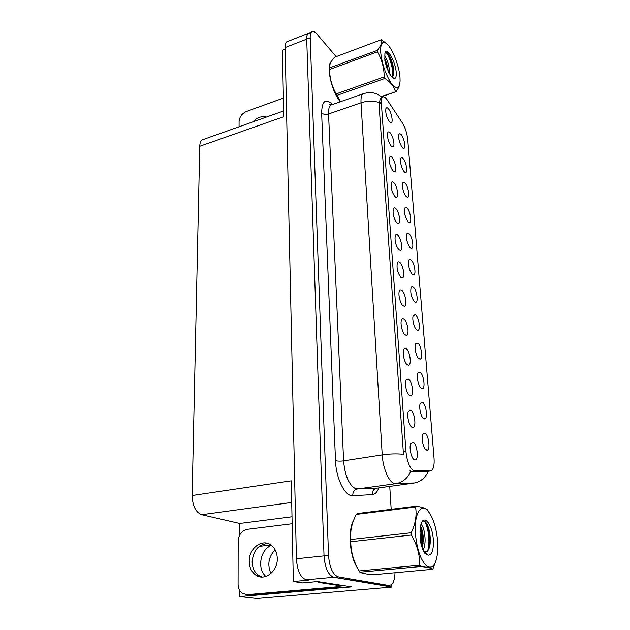 <?xml version="1.0" encoding="UTF-8"?>
<svg xmlns="http://www.w3.org/2000/svg" width="630" height="630" viewBox="0 0 630 630"><rect width="100%" height="100%" fill="white"/><g stroke="black" fill="none" stroke-linecap="round" stroke-linejoin="round"><path stroke-width="0.94" d="M414.524 301.927L415.824 302.345C418.635 301.943 416.595 289.485 413.343 287.02C412.351 286.217 411.603 286.398 411.075 287.556C410.193 292.879 411.343 297.667 414.524 301.927M412.351 274.562L413.713 275.05C416.414 274.664 414.383 262.631 411.193 260.032C410.193 259.166 409.437 259.3 408.917 260.45C408.083 265.561 409.224 270.27 412.351 274.562M410.232 247.881L411.65 248.448C414.249 248.078 412.225 236.439 409.106 233.714C408.09 232.777 407.327 232.88 406.807 234.021C406.027 238.935 407.169 243.558 410.232 247.881M409.673 395.671L410.815 395.892C414.209 395.396 412.154 380.898 408.429 378.906L406.043 379.929C404.279 383.512 406.736 394.215 409.673 395.671M403.027 305.834L404.405 306.259C407.413 305.802 405.342 292.895 401.877 290.375C400.814 289.54 399.995 289.753 399.428 291.021C397.9 294.163 400.263 303.912 403.027 305.834M426.29 450.033L427.211 450.159C430.613 449.686 428.597 434.582 424.943 433.015L422.801 434.117C420.966 437.771 423.407 448.93 426.29 450.033M405.177 334.971L406.492 335.325C409.618 334.853 407.555 321.457 404.003 319.095C402.956 318.331 402.145 318.591 401.57 319.867C399.971 323.151 402.365 333.191 405.177 334.971M412.012 427.305L413.067 427.471C416.595 426.951 414.548 411.839 410.736 410.067L408.382 411.209C406.515 414.957 409.012 426.03 412.012 427.305M404.176 171.722L405.744 172.51C408.059 172.187 406.066 161.587 403.129 158.555C402.074 157.429 401.302 157.413 400.806 158.508C400.152 162.91 401.279 167.32 404.176 171.722M394.947 196.654L396.569 197.387C399.136 197.009 397.081 185.748 393.915 182.716C392.789 181.59 391.954 181.637 391.411 182.842C390.679 187.582 391.852 192.181 394.947 196.654M421.399 388.411L422.478 388.647C425.636 388.19 423.604 374.259 420.115 372.291L417.918 373.173C416.249 376.527 418.627 386.954 421.399 388.411M391.206 146.097L392.931 146.995C395.293 146.664 393.262 136.064 390.222 132.835C389.072 131.583 388.238 131.544 387.71 132.709C387.064 137.119 388.222 141.585 391.206 146.097M407.397 364.904L408.626 365.195C411.886 364.707 409.823 350.776 406.185 348.595C405.161 347.91 404.358 348.209 403.775 349.493C402.09 352.918 404.523 363.282 407.397 364.904M396.884 222.894L398.459 223.548C401.129 223.162 399.066 211.523 395.829 208.601C394.719 207.546 393.884 207.632 393.341 208.853C392.553 213.783 393.734 218.46 396.884 222.894M423.809 418.808L424.817 418.981C428.093 418.517 426.069 404.019 422.494 402.247L420.328 403.239C418.572 406.736 420.982 417.517 423.809 418.808M400.924 277.46L402.381 277.956C405.263 277.523 403.2 265.072 399.814 262.403C398.727 261.497 397.908 261.67 397.341 262.923C396.451 268.246 397.648 273.089 400.924 277.46M416.753 330.002L417.989 330.356C420.903 329.931 418.871 317.024 415.54 314.709L413.296 315.362C411.776 318.441 414.091 328.238 416.753 330.002M398.877 249.827L400.397 250.401C403.168 249.984 401.105 237.959 397.79 235.155C396.695 234.179 395.868 234.305 395.309 235.541C394.482 240.66 395.671 245.424 398.877 249.827M393.049 171.061L394.726 171.872C397.191 171.525 395.152 160.595 392.049 157.469C390.907 156.279 390.072 156.279 389.537 157.469C388.844 162.036 390.017 166.564 393.049 171.061M419.044 358.824L420.21 359.116C423.242 358.675 421.202 345.272 417.8 343.122L415.572 343.893C413.981 347.106 416.328 357.202 419.044 358.824M389.403 121.747L391.167 122.732C393.443 122.417 391.427 112.109 388.442 108.809C387.285 107.486 386.45 107.407 385.93 108.557C385.316 112.817 386.474 117.212 389.403 121.747M408.161 221.87L409.634 222.508C412.138 222.146 410.122 210.877 407.067 208.05C406.035 207.042 405.263 207.105 404.759 208.231C404.019 212.971 405.153 217.515 408.161 221.87M406.145 196.489L407.665 197.198C410.075 196.859 408.067 185.937 405.074 182.999C404.035 181.936 403.255 181.96 402.759 183.07C402.066 187.638 403.192 192.111 406.145 196.489M414.414 459.837L415.375 459.955C419.052 459.427 417.021 443.646 413.107 442.102L410.784 443.37C408.831 447.292 411.358 458.766 414.414 459.837M402.255 147.546L403.869 148.412C406.098 148.113 404.113 137.812 401.239 134.694C400.168 133.505 399.396 133.45 398.9 134.529C398.286 138.781 399.404 143.12 402.255 147.546M413.69 470.752L430.384 470.98L432.054 470.177C433.786 468.027 434.448 464.003 434.038 458.112L407.728 139.348C407.035 133.174 405.248 127.693 402.365 122.921L387.434 100.209C385.332 97.114 383.646 96.162 382.371 97.351C381.512 98.367 381.174 100.367 381.37 103.375L405.933 451.434C407.051 461.554 409.642 467.995 413.69 470.752M270.892 573.536C267.159 564.653 268.561 556.731 275.121 549.793M265.907 576.45C256.709 568.843 260.332 549.21 271.475 545.407M239.715 534.972L239.739 523.483L201.671 514.71C195.725 512.308 192.544 505.906 192.142 495.519L291.273 480.824L293.344 581.545L302.699 582.939L317.536 581.584L351.713 586.9L239.628 596.586L256.835 598.5L391.923 587.097L391.766 584.498M310.818 33.201L308.054 33.461C307.086 34.461 306.645 36.351 306.716 39.139L324.033 555.873C325.017 568.016 328.254 575.151 333.743 577.285L391.923 587.097M192.142 495.519L199.749 146.294L283.791 116.707L282.429 50.25L285.193 49.179M288.225 41.257L286.618 41.887C285.603 42.903 285.114 44.793 285.154 47.557L296.407 558.763C297.273 570.733 300.541 577.749 306.219 579.828L308.361 580.159L293.344 581.545M199.749 146.294C199.844 143.262 200.6 141.144 202.009 139.947L204.23 139.159M239.739 523.483L292.013 516.781M239.628 596.586L239.636 590.365M406.948 364.542L408.626 365.195M270.947 545.013L259.253 546.344M362.518 573.198L366.353 573.962M414.516 482.974L393.947 483.367C388.6 481.58 382.875 467.806 382.221 454.891C389.655 453.813 396.743 453.616 403.476 454.301L379.024 104.171L380.473 98.004L382.371 97.351M428.046 471.319L411.76 471.437L410.02 470.531M286.618 41.887L308.054 33.461C307.086 34.461 306.645 36.351 306.716 39.139L324.033 555.873C325.017 568.016 328.254 575.151 333.743 577.285L386.237 585.766M379.41 101.233L380.252 102.659M353.737 520.065C347.666 529.822 349.603 556.581 357.438 567.992M331.404 61.441L331.223 61.606C325.765 65.796 331.774 92.208 340.365 101.761M336.152 56.637L317.024 34.177C314.748 31.571 312.913 30.878 311.527 32.091C310.574 33.091 310.133 34.981 310.212 37.776L328.529 555.4C329.537 567.575 332.766 574.725 338.223 576.867L388.954 585.538L391.553 584.695C393.671 582.577 394.829 578.6 395.01 572.757M391.183 509.308L389.75 486.407M249.236 561.338C249.386 567.323 251.504 571.859 255.583 574.946C264.309 581.758 277.909 571.449 277.271 558.369C277.058 552.644 275.058 548.265 271.27 545.249C262.513 538.036 248.763 548.187 249.236 561.338M261.978 577.056L258.489 575.387C254.418 572.316 252.307 567.795 252.142 561.834C253.26 550.329 258.552 544.226 268.026 543.509M341.058 585.892L341.05 587.113L338.412 586.711L247.165 594.657L242.44 593.428C239.628 591.389 238.179 588.31 238.085 584.183L238.179 541.225C238.715 534.626 241.676 530.665 247.062 529.358L292.155 523.75M338.412 586.711L338.412 585.483M341.05 587.113L250.118 594.996L247.22 594.665M316.929 581.64L318.615 582.427L341.373 585.939L344.027 585.711M266.293 117.109C261.741 115.826 257.245 117.424 252.803 121.905M239.069 126.78L239.077 121.48C239.526 116.873 241.967 113.542 246.401 111.494L283.413 98.083M356.454 565.984C349.894 554.589 348.24 532.019 353.036 521.947M340.491 101.721C332.286 92.744 326.151 67.623 330.876 62.338M437.606 540.745C436.236 527.113 432.967 517.135 427.801 510.804C420.769 502.504 413.847 514.497 415.446 534.138C417.068 549.919 420.872 560.613 426.864 566.22C432.723 569.292 436.338 564.417 437.692 551.596L437.606 540.745M428.967 511.828L426.983 509.402C425.092 508.126 421.502 507.048 416.225 506.173L415.564 506.992L356.312 514.403C352.249 522.12 350.335 529.814 350.548 537.485L350.752 541.737C350.863 551.423 353.461 560.881 358.557 570.126L359.895 572.229C361.904 573.332 366.369 574.174 373.307 574.749L432.786 569.284L436.495 559.227M350.65 539.524L411.28 532.744C415.501 523.648 416.934 515.064 415.564 506.992M411.28 532.744L411.437 535.02L350.752 541.737M350.918 530.452L350.43 541.351C350.784 548.407 352.068 554.904 354.28 560.842M416.225 506.173L357.076 513.592L356.312 514.403M423.124 550.163C424.407 547.635 425.077 544.202 425.124 539.871C424.856 532.035 423.478 526.83 420.998 524.239M422.281 548.053L423.352 540.06C423.25 534.122 422.313 529.484 420.525 526.129M423.777 551.534L425.061 552.226L427.605 550.943C429.038 549.281 429.904 546.549 430.211 542.753L430.337 539.43C429.959 531.208 428.353 525.42 425.534 522.073C424.147 520.75 422.927 520.774 421.864 522.136M424.147 552.211L427.479 551.108M433.298 539.461C432.361 524.199 423.596 513.474 420.848 524.759L420.005 531.862L420.367 540.776C421.344 545.997 422.793 550.116 424.715 553.148L428.305 555.172C432.109 554.896 433.771 549.659 433.298 539.461M428.305 555.172L423.651 551.085L424.88 553.337M359.013 570.953L419.816 565.205L420.651 566.527L359.895 572.229M419.816 565.205C419.848 554.92 417.052 544.856 411.437 535.02M432.786 569.284C431.637 568.134 427.597 567.221 420.651 566.527M421.62 546.068C422.171 539.808 421.683 534.012 420.163 528.672M426.093 554.463L426.573 553.628M427.668 550.872C430.392 542.304 428.329 526.444 424.392 521.262M422.242 547.958L422.596 545.013C423.013 538.107 422.289 531.988 420.438 526.641M426.675 554.825L427.132 554.148M429.203 548.061L429.652 544.611C430.117 536.114 429.054 528.995 426.463 523.247M399.987 77.332C399.184 65.331 391.726 46.88 386.048 43.202C382.127 40.879 380.347 43.935 380.701 52.369C382.008 63.788 385.434 73.946 390.978 82.837C396.372 89.72 399.412 89.106 400.097 80.994L399.987 77.332M381.449 39.666L334.491 57.259C330.868 61.464 329.199 65.024 329.482 67.922L377.315 50.392C380.89 45.951 382.268 42.375 381.449 39.666L387.529 44.494M377.315 50.392L377.417 51.841L329.561 69.497C329.703 78.372 331.923 86.507 336.239 93.909L340.609 101.674M329.466 67.567L329.403 71.253C330.529 83.097 334.223 93.193 340.499 101.532M329.498 68.072L329.561 69.497M389.6 74.041L389.655 73.088C389.175 65.433 387.497 59.74 384.631 55.991M388.198 71.474C387.694 66.52 386.497 62.212 384.623 58.535M396.207 72.434C395.601 61.299 386.308 45.643 384.898 53.708L384.867 60.819L388.442 71.993L391.537 76.592L394.191 78.553C395.798 78.569 396.475 76.529 396.207 72.434M391.828 76.931C393.018 76.655 393.671 75.191 393.781 72.537L393.797 72.056C393.931 65.016 389.608 53.849 386.851 52.463C385.828 51.857 385.158 52.321 384.835 53.857M381.079 96.587L395.986 91.697L381.292 96.76M336.239 93.909L384.174 76.915L384.875 78.466L336.971 95.398M384.174 76.915C384.135 67.812 381.882 59.456 377.417 51.841M395.419 91.649C394.175 86.601 390.655 82.207 384.875 78.466M399.892 83.404C399.617 85.814 398.31 88.578 395.986 91.697M392.498 77.624L394.191 78.553M392.671 76.482C393.663 69.119 389.175 55.259 385.836 52.235M387.088 68.749L384.969 61.362M393.482 74.828C393.837 67.78 390.206 56.409 387.182 52.707M414.8 471.004L411.76 471.437M306.219 579.828L338.223 576.867M296.407 558.763L328.529 555.4M285.154 47.557L310.212 37.776M201.671 514.71L291.721 502.449M381.37 103.375L379.024 104.171M405.933 451.434L403.137 451.867M430.384 470.98L427.439 471.405M378.827 487.903C377.26 492.14 375.094 494.377 372.33 494.629L352.808 495.708C345.153 496.763 335.955 478.453 335.491 460.593L321.639 113.006C323.395 114.447 325.694 114.77 328.561 113.983L343.594 460.869C344.933 475.642 348.91 484.919 355.517 488.707L377.409 488.1M321.639 113.006C321.906 100.981 325.529 98.099 332.506 104.352M332.9 104.367L330.522 105.202C329.065 106.73 328.411 109.659 328.561 113.983L361.022 102.785C360.793 98.406 361.344 95.469 362.675 93.964L364.888 93.201M410.799 471.177C407.744 478.288 402.696 482.454 395.656 483.683L357.344 488.998C354.194 489.801 352.674 492.038 352.808 495.708M379.047 102.485C373.267 100.698 367.259 100.8 361.022 102.785L382.221 454.891L343.594 460.869C340.208 461.302 337.507 461.207 335.491 460.593M372.33 494.629C372.188 491.116 373.645 488.974 376.693 488.203L413.705 483.108C420.438 481.942 425.281 478.005 428.227 471.295M388.954 585.538L384.804 585.892M318.615 582.427L321.355 582.183M250.118 594.996L247.165 594.657M414.461 301.872L415.824 302.345M412.422 274.625L413.713 275.05M410.429 248.055L411.65 248.448M409.051 395.175L410.815 395.892M402.893 305.723L404.405 306.259M425.494 449.403L427.211 450.159M404.893 334.735L406.492 335.325M411.225 426.683L413.067 427.471M404.72 172.218L405.744 172.51M395.372 197.032L396.569 197.387M420.903 388.017L422.478 388.647M391.868 146.711L392.931 146.995M397.183 223.154L398.459 223.548M423.163 418.288L424.817 418.981M400.94 277.476L402.381 277.956M416.556 329.836L417.989 330.356M399.034 249.96L400.397 250.401M393.6 171.557L394.726 171.872M418.698 358.541L420.21 359.116M390.175 122.472L391.167 122.732M408.484 222.154L409.634 222.508M406.578 196.883L407.665 197.198M413.461 459.089L415.375 459.955M402.901 148.152L403.869 148.412M202.009 139.947L283.673 110.935M331.648 104.808C330.356 103.974 329.632 103.848 329.459 104.438L330.522 105.202L362.675 93.964C370.117 91.389 376.582 92.547 382.071 97.453M311.527 32.091L308.054 33.461M258.489 575.387L255.583 574.946M427.801 510.804L426.983 509.402M350.367 538.359L350.548 537.485M425.061 552.226L428.187 555.124M430.211 542.761L429.652 544.611M422.596 545.013L423.21 542.926M386.048 43.202L384.867 41.966M329.372 70.379L329.482 67.922M393.781 72.537L393.49 74.765"/></g></svg>

